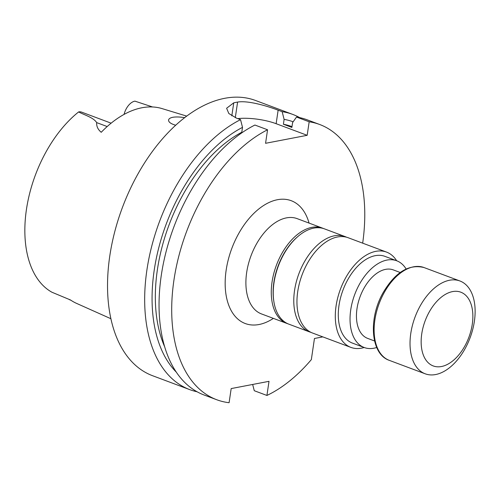 <?xml version="1.0" encoding="UTF-8"?>
<svg xmlns="http://www.w3.org/2000/svg" width="500" height="500" viewBox="0 0 500 500"><rect width="100%" height="100%" fill="white"/><g stroke="black" fill="none" stroke-linecap="round" stroke-linejoin="round"><path stroke-width="0.75" d="M400.213 272.494L393.281 269.9A36.562 21.694 110.5 0 0 385.6 269.356A36.562 21.694 110.5 0 0 358.237 302.569A36.562 21.694 110.5 0 0 367.644 338.387L374.575 340.981M184.694 117.656C179.956 116.881 175.981 116.756 172.781 117.287C170.206 117.831 168.806 118.744 168.575 120.031C168.456 122.075 170.831 123.812 175.694 125.244M111.137 123.175L81.669 112.144A14.35 8.519 -69.5 0 0 78.619 111.938A104.412 61.962 110.5 0 0 26.425 209.556A104.412 61.962 110.5 0 0 51.988 292.256L70.512 299.981A105.9 62.844 110.5 0 0 76.556 303.381L110.875 318.719M78.619 111.938C84.925 115.225 93.531 117.587 96.688 122.619C96.4 126.306 97.912 129.525 101.225 132.294A106.638 63.281 110.5 0 1 141.9 107.769A106.638 63.281 110.5 0 1 162.094 108.606L186.719 116.119M152.575 106.969L134.906 101.137A14.35 8.519 110.5 0 0 124.069 114.406M299.706 117.631A146.931 87.188 110.5 0 0 292.719 114.406L255.575 100.5A146.931 87.188 110.5 0 0 224.7 98.312A146.931 87.188 110.5 0 0 114.731 231.775A146.931 87.188 110.5 0 0 152.55 375.706L189.694 389.613A146.931 87.188 110.5 0 0 197.081 391.769M292.719 114.406A146.931 87.188 110.5 0 0 282.144 111.675L278.137 110.175C266.356 105.694 247.537 100.319 237.6 102.081A146.931 87.188 110.5 0 0 235.675 102.425A146.931 87.188 110.5 0 0 233.744 102.819L226.612 108.256L228.819 113.513L236.531 118.156L240.538 119.656A146.931 87.188 110.5 0 0 148.363 261.344A146.931 87.188 110.5 0 0 189.694 389.613M362.675 243.162A146.931 87.188 110.5 0 0 319.744 124.525A146.931 87.188 110.5 0 0 309.169 121.788L307.175 135.312L276.137 123.7A29.406 8.056 8.4 0 0 237.769 118.619M282.144 111.675L284.113 119.388L283.4 124.244L291.875 127.419L292.594 122.562L296.519 117.05A146.931 87.188 -69.5 0 1 307.094 119.787L319.744 124.525M283.4 124.244A135.194 80.225 -69.5 0 1 291.556 126.5L291.988 126.662M284.113 119.388A140.156 83.175 -69.5 0 1 293.137 121.794M216.719 399.731A146.931 87.188 -69.5 0 1 175.394 271.462A146.931 87.188 -69.5 0 1 267.562 129.775L254.913 125.037A146.931 87.188 -69.5 0 0 162.738 266.725A146.931 87.188 -69.5 0 0 204.069 394.994L216.719 399.731A146.931 87.188 -69.5 0 0 229.094 402.713L231.181 388.581L269.012 381.325L266.925 395.45L254.275 390.712L252.662 384.462M164.625 346.694A135.194 80.225 -69.5 0 1 241.794 132.231L242.381 132.45M176.2 372.025A140.156 83.175 -69.5 0 1 159.544 244.806A140.156 83.175 -69.5 0 1 242.506 127.369L240.538 119.656M241.794 132.231L242.506 127.369M307.175 135.312L265.569 143.3L267.562 129.775M309.169 121.788L296.519 117.05M266.925 395.45A146.931 87.188 110.5 0 0 311.337 359.625L314.456 338.488L322.812 336.881M287.913 323.781A50.875 30.188 -69.5 0 1 286.863 323.425A50.875 30.188 -69.5 0 1 272.044 282.044A50.875 30.188 -69.5 0 1 322.531 228.137A50.875 30.188 -69.5 0 1 323.556 228.556M346.55 237.219A50.862 30.188 110.5 0 0 345.031 236.569L324.481 228.875A50.862 30.188 110.5 0 0 297.856 236.525L297.206 237.087A49.744 29.519 110.5 0 0 273.637 300.038L273.762 300.894A50.862 30.188 110.5 0 0 274.8 306.131A50.862 30.188 110.5 0 0 288.819 324.15L309.369 331.844A50.862 30.188 110.5 0 0 310.938 332.35M297.856 236.525A50.862 30.188 110.5 0 0 273.762 300.894M345.031 236.569A50.862 30.188 110.5 0 0 306.756 257.931A50.862 30.188 110.5 0 0 295.35 313.825A50.862 30.188 110.5 0 0 309.369 331.844M406.106 268.988A46.312 27.481 110.5 0 0 396.7 260.769L384.956 256.369A46.312 27.481 110.5 0 0 342.975 290.113A46.312 27.481 110.5 0 0 352.475 343.119L364.225 347.519A46.312 27.481 110.5 0 0 373.956 348.206A46.312 27.481 110.5 0 0 376.712 347.5M396.65 260.75A50.875 30.188 110.5 0 0 386.55 252.1A50.875 30.188 110.5 0 0 340.444 289.163A50.875 30.188 110.5 0 0 350.881 347.388A50.875 30.188 110.5 0 0 361.569 348.15A50.875 30.188 110.5 0 0 364.175 347.5M386.55 252.1L348.206 237.744A50.875 30.188 110.5 0 0 302.094 274.806A50.875 30.188 110.5 0 0 312.531 333.031L350.881 347.388M396.7 260.769A46.312 27.481 110.5 0 0 354.725 294.506A46.312 27.481 110.5 0 0 364.225 347.519M474.381 321.294A49.55 29.406 110.5 0 0 459.944 280.988A49.55 29.406 110.5 0 0 415.037 317.087A49.55 29.406 110.5 0 0 425.2 373.8A49.55 29.406 110.5 0 0 474.381 321.294M472.275 324.206A39.362 23.356 110.5 0 0 439.162 299.044A39.362 23.356 110.5 0 0 429.581 363.913A39.362 23.356 110.5 0 0 472.275 324.206M107.181 126.55L96.688 122.619M233.744 102.819L231.819 115.869M237.6 102.081L235.3 117.662M278.137 110.175L276.137 123.7M273.394 318.381A65.575 38.913 -69.5 0 1 259.019 324.519A65.575 38.913 -69.5 0 1 236.137 238.425A65.575 38.913 -69.5 0 1 309.062 223.094M322.531 228.137L297.15 218.637A50.875 30.188 110.5 0 0 246.663 272.544A50.875 30.188 110.5 0 0 261.481 313.925L286.863 323.425M389.294 360.356C370.575 354.131 368.237 318.688 383.013 292.856C395.144 272.262 408.819 263.825 424.038 267.55A49.55 29.406 110.5 0 0 379.125 303.644A49.55 29.406 110.5 0 0 389.294 360.356L425.2 373.8M70.85 300.212L69.381 299.662M424.038 267.55L459.944 280.988"/></g></svg>
